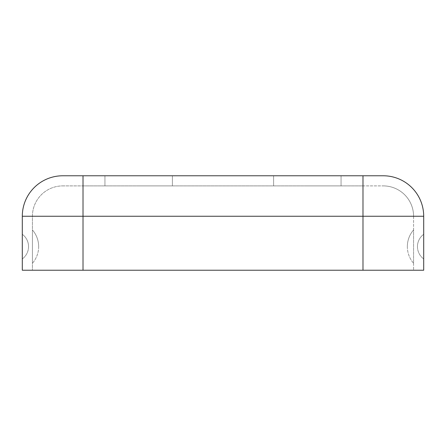 <?xml version="1.0" encoding="UTF-8"?>
<svg xmlns="http://www.w3.org/2000/svg" width="446" height="446" viewBox="0 0 446 446"><rect width="100%" height="100%" fill="white"/><g stroke="black" fill="none" stroke-linecap="round" stroke-linejoin="round"><path stroke-width="0.33" stroke-dasharray="2.23 1.67" d="M38.657 246.61A25.383 25.383 0 0 1 32.419 263.279L32.419 229.941L32.419 263.279A25.383 25.383 0 0 0 32.419 229.941A25.383 25.383 0 0 1 38.657 246.61M28.538 246.61A15.264 15.264 0 0 0 22.3 234.301L22.3 258.925L22.3 234.301A15.264 15.264 0 0 1 22.3 258.925A15.264 15.264 0 0 0 28.538 246.61M138.673 185.898L172.401 185.898L138.673 185.898M138.673 175.774L172.401 175.774L138.673 175.774M407.343 246.61A25.383 25.383 0 0 0 413.581 263.279L413.581 229.941L413.581 263.279A25.383 25.383 0 0 1 413.581 229.941A25.383 25.383 0 0 0 407.343 246.61M417.462 246.61A15.264 15.264 0 0 1 423.7 234.301L423.7 258.925L423.7 234.301A15.264 15.264 0 0 0 423.7 258.925A15.264 15.264 0 0 1 417.462 246.61M307.327 185.898L341.056 185.898L307.327 185.898M307.327 175.774L341.056 175.774L307.327 175.774M423.7 216.254A40.48 40.48 0 0 0 383.22 175.774L83.017 175.774L83.017 270.226L423.7 270.226L362.983 270.226L423.7 270.226L423.7 216.254L83.017 216.254L83.017 270.226L22.3 270.226L32.419 270.226L22.3 270.226L22.3 216.254L83.017 216.254L83.017 270.226L32.419 270.226L83.017 270.226M22.3 216.254A40.48 40.48 0 0 1 62.78 175.774L83.017 175.774M362.983 175.774L362.983 216.254L362.983 185.898L383.22 185.898L83.017 185.898L83.017 216.254L362.983 216.254L362.983 270.226L362.983 216.254L83.017 216.254L83.017 185.898L362.983 185.898L362.983 270.226M62.78 185.898L83.017 185.898L62.78 185.898A30.356 30.356 0 0 0 32.419 216.254L32.419 270.226L32.419 216.254L83.017 216.254L32.419 216.254A30.356 30.356 0 0 1 62.78 185.898A30.356 30.356 0 0 0 32.419 216.254M413.581 216.254L413.581 270.226L413.581 216.254L362.983 216.254L413.581 216.254A30.356 30.356 0 0 0 383.22 185.898A30.356 30.356 0 0 1 413.581 216.254A30.356 30.356 0 0 0 383.22 185.898M172.401 175.774L172.401 185.898L172.401 175.774M104.944 175.774L104.944 185.898L104.944 175.774M341.056 175.774L341.056 185.898L341.056 175.774M273.599 175.774L273.599 185.898L273.599 175.774"/><path stroke-width="0.67" d="M22.3 234.301L22.3 258.925L22.3 234.301M423.7 258.925L423.7 234.301L423.7 258.925M62.78 175.774A40.48 40.48 0 0 0 22.3 216.254A40.48 40.48 0 0 1 62.78 175.774L83.017 175.774L83.017 270.226L423.7 270.226L423.7 216.254L362.983 216.254L362.983 270.226M383.22 175.774A40.48 40.48 0 0 1 423.7 216.254A40.48 40.48 0 0 0 383.22 175.774L83.017 175.774M362.983 175.774L362.983 216.254L22.3 216.254L22.3 270.226L83.017 270.226"/></g></svg>
